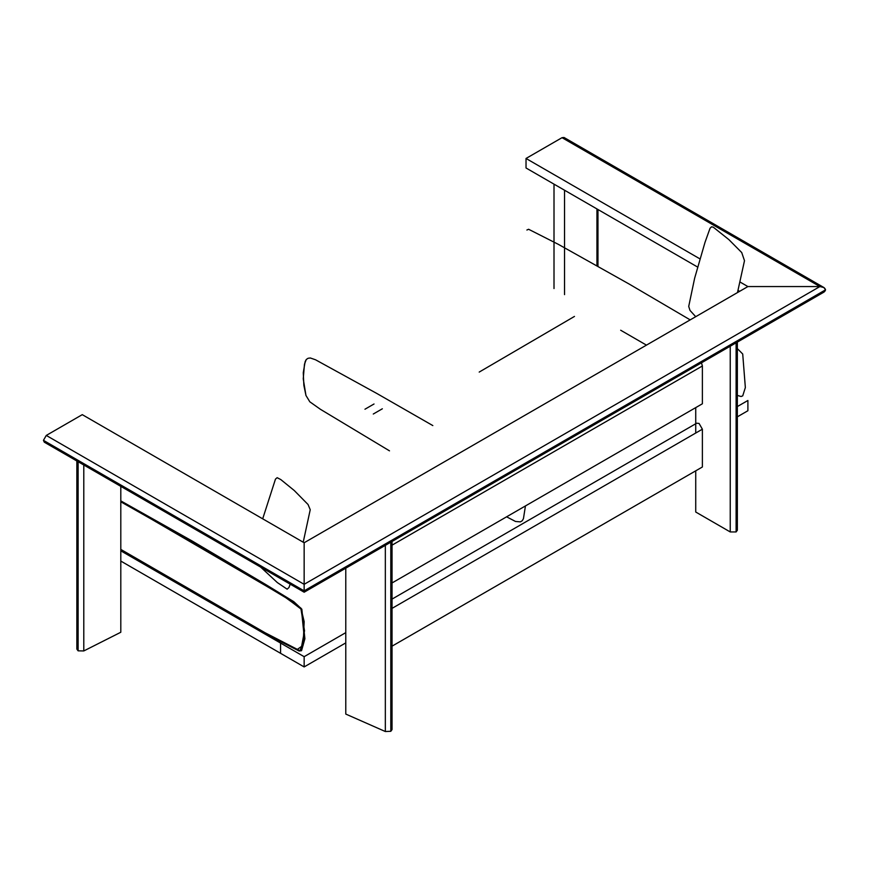 <?xml version="1.0" encoding="UTF-8"?>
<svg xmlns="http://www.w3.org/2000/svg" width="869" height="869" viewBox="0 0 869 869"><rect width="100%" height="100%" fill="white"/><g stroke="black" fill="none" stroke-linecap="round" stroke-linejoin="round"><path stroke-width="1.3" d="M392.038 646.167L702.38 466.99L702.38 429.199L699.056 423.431L696.699 423.203L392.038 599.099M392.038 582.958L702.38 403.781L702.38 365.99L701.468 362.829M737.346 342.114L737.346 530.242L736.108 531.947L736.108 342.679L732.469 343.798M736.108 531.947L730.232 531.947L695.732 512.026L695.732 470.824M695.732 433.034L695.732 407.626M387.161 543.168L390.8 542.05L390.8 731.307L392.038 729.602L392.038 541.474M390.8 731.307L385.336 731.524L345.775 714.068L345.775 568.185M120.802 550.827L280.578 643.071L280.578 653.314L280.578 643.071L304.15 656.682L304.15 666.925L120.802 561.07M737.346 406.573L747.894 400.49L747.894 410.733L737.346 416.827M345.775 632.643L304.15 656.682M345.775 642.897L304.15 666.925M740.073 282.045L747.894 286.564L819.891 286.564L823.888 287.52L825.55 289.833C824.887 291.941 823.139 293.027 820.293 293.092M823.888 287.52L564.024 137.476L562.026 137.682L526.027 158.462L699.838 258.81M526.027 158.462L526.027 167.989L697.535 267.011M738.042 290.398L739.638 291.321M562.026 137.682L819.891 286.564L747.894 286.564L304.15 542.756L304.15 584.316L819.891 286.564C822.91 286.509 824.8 287.606 825.55 289.822L823.888 292.147L304.15 592.213L44.276 442.18L43.45 440.344L46.274 435.434L82.273 414.654L304.15 542.756L304.15 590.866L825.55 289.833L304.15 590.855L43.45 440.344L304.15 591.083L304.15 584.316L46.274 435.434M564.546 247.741L564.546 190.235L554.009 184.152L554.009 241.973M554.009 288.551L554.009 242.885M564.546 294.634L564.546 248.643M76.852 460.983L76.852 649.11L78.123 650.838L83.793 650.946L120.802 632.252L120.802 486.358M81.762 462.688L78.123 461.569L78.123 650.838M364.958 409.223L374.028 403.987M373.279 414.024L382.349 408.788M301.391 609.039L281.741 594.754L258.799 580.774L212.807 553.455L120.802 501.337L290.637 600.24L300.967 608.181L304.161 621.607L303.151 645.287L296.774 649.806L264.958 632.686L180.035 584.641L120.802 549.404L264.969 632.686L300.001 650.74L304.432 639.139L301.391 609.039M506.605 516.816L515.534 521.476L520.401 521.867L522.258 520.737L523.442 518.663L525.441 505.943L523.442 518.663L522.258 520.737L520.401 521.867L515.534 521.476L506.605 516.816M432.827 425.582L377.027 393.581L315.545 359.788L310.342 357.985L308.071 358.278L306.268 359.505L305.149 361.645L303.27 372.692L303.857 385.336L305.953 395.46L309.82 401.804L320.368 409.266L389.497 450.848L320.368 409.266L309.82 401.804L305.953 395.46L303.248 378.862L304.465 364.23L306.268 359.505L308.071 358.278L310.342 357.985L315.545 359.788L377.027 393.581L432.827 425.582M392.038 608.376L702.38 429.199M392.038 545.167L702.38 365.99M730.232 346.22L730.232 531.947M736.13 531.937L736.13 342.668M385.336 731.524L385.336 545.341M390.822 542.039L390.822 731.296M596.938 265.729L596.938 208.929M83.793 650.946L83.793 464.991M78.069 650.805L78.069 461.548M120.802 500.881L192.375 541.126L265.729 584.522L293.744 601.63L301.836 609.18L304.889 638.78L301.543 650.696L299.164 651.022L277.483 639.964L217.435 606.616M169.835 579.134L120.802 549.871M120.802 501.793L216.164 555.878L287.248 598.589L300.967 609.017L304.53 630.796L300.88 650.229M620.672 330.231L646.449 345.123M737.346 395.406L741.061 396.503L742.734 395.84L745.352 387.574L742.713 354.009L737.346 348.61M690.182 319.879L629.156 284.044L558.322 244.33L528.602 229.264L526.886 230.024M303.216 542.213L310.233 509.701L308.05 504.509L294.243 490.496L280.763 479.547L277.146 477.689L275.473 479.101L262.699 518.815M260.646 567.099L277.32 582.556L287.139 589.171L288.921 587.585L290.213 584.174M695.711 316.685L689.997 310.418L688.715 306.431L694.635 278.243L705.009 242.342L710.038 228.254L711.537 226.82L713.264 227.157L728.841 239.583L741.724 252.553L744.494 260.689L737.488 292.571M597.97 209.527L597.97 266.305M574.474 316.425L479.199 372.084"/></g></svg>
